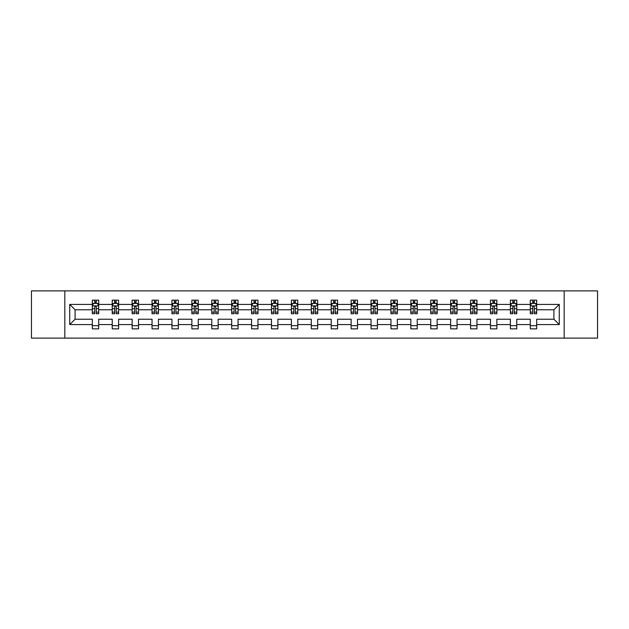 <?xml version="1.0" encoding="UTF-8"?>
<svg xmlns="http://www.w3.org/2000/svg" width="629" height="629" viewBox="0 0 629 629"><rect width="100%" height="100%" fill="white"/><g stroke="black" fill="none" stroke-linecap="round" stroke-linejoin="round"><path stroke-width="0.94" d="M564.182 338.111L597.55 338.111L597.55 290.889L564.182 290.889L564.182 338.111L64.818 338.111L64.818 290.889L31.45 290.889L31.45 338.111L64.818 338.111M536.679 324.58L536.679 319.225L553.905 319.225L559.267 324.58L536.679 324.58L536.679 328.857L530.294 328.857L530.294 324.58L516.771 324.58L516.771 328.857L510.386 328.857L510.386 324.58L496.863 324.58L496.863 328.857L490.478 328.857L490.478 324.58L476.955 324.58L476.955 328.857L470.571 328.857L470.571 324.58L457.047 324.58L457.047 328.857L450.663 328.857L450.663 324.58L437.139 324.58L437.139 328.857L430.755 328.857L430.755 324.58L417.231 324.58L417.231 328.857L410.847 328.857L410.847 324.58L397.324 324.58L397.324 328.857L390.939 328.857L390.939 324.58L377.416 324.58L377.416 328.857L371.031 328.857L371.031 324.58L357.508 324.58L357.508 328.857L351.124 328.857L351.124 324.58L337.6 324.58L337.6 328.857L331.216 328.857L331.216 324.58L317.692 324.58L317.692 328.857L311.308 328.857L311.308 324.58L297.784 324.58L297.784 328.857L291.4 328.857L291.4 324.58L277.876 324.58L277.876 328.857L271.492 328.857L271.492 324.58L257.969 324.58L257.969 328.857L251.584 328.857L251.584 324.58L238.061 324.58L238.061 328.857L231.676 328.857L231.676 324.58L218.153 324.58L218.153 328.857L211.769 328.857L211.769 324.58L198.245 324.58L198.245 328.857L191.861 328.857L191.861 324.58L178.337 324.58L178.337 328.857L171.953 328.857L171.953 324.58L158.429 324.58L158.429 328.857L152.045 328.857L152.045 324.58L138.522 324.58L138.522 328.857L132.137 328.857L132.137 324.58L118.614 324.58L118.614 328.857L112.229 328.857L112.229 324.58L98.706 324.58L98.706 328.857L92.321 328.857L92.321 324.58L69.733 324.58L69.733 304.42L92.321 304.42L92.321 300.143L98.706 300.143L98.706 304.42L112.229 304.42L112.229 300.143L118.614 300.143L118.614 304.42L132.137 304.42L132.137 300.143L138.522 300.143L138.522 304.42L152.045 304.42L152.045 300.143L158.429 300.143L158.429 304.42L171.953 304.42L171.953 300.143L178.337 300.143L178.337 304.42L191.861 304.42L191.861 300.143L198.245 300.143L198.245 304.42L211.769 304.42L211.769 300.143L218.153 300.143L218.153 304.42L231.676 304.42L231.676 300.143L238.061 300.143L238.061 304.42L251.584 304.42L251.584 300.143L257.969 300.143L257.969 304.42L271.492 304.42L271.492 300.143L277.876 300.143L277.876 304.42L291.4 304.42L291.4 300.143L297.784 300.143L297.784 304.42L311.308 304.42L311.308 300.143L317.692 300.143L317.692 304.42L331.216 304.42L331.216 300.143L337.6 300.143L337.6 304.42L351.124 304.42L351.124 300.143L357.508 300.143L357.508 304.42L371.031 304.42L371.031 300.143L377.416 300.143L377.416 304.42L390.939 304.42L390.939 300.143L397.324 300.143L397.324 304.42L410.847 304.42L410.847 300.143L417.231 300.143L417.231 304.42L430.755 304.42L430.755 300.143L437.139 300.143L437.139 304.42L450.663 304.42L450.663 300.143L457.047 300.143L457.047 304.42L470.571 304.42L470.571 300.143L476.955 300.143L476.955 304.42L490.478 304.42L490.478 300.143L496.863 300.143L496.863 304.42L510.386 304.42L510.386 300.143L516.771 300.143L516.771 304.42L530.294 304.42L530.294 300.143L536.679 300.143L536.679 304.42L559.267 304.42L559.267 324.58M564.182 290.889L64.818 290.889M530.294 304.42L530.294 309.775L516.771 309.775L516.771 304.42M516.771 324.58L516.771 319.225L530.294 319.225L530.294 324.58M510.386 304.42L510.386 309.775L496.863 309.775L496.863 304.42M496.863 324.58L496.863 319.225L510.386 319.225L510.386 324.58M490.478 304.42L490.478 309.775L476.955 309.775L476.955 304.42M476.955 324.58L476.955 319.225L490.478 319.225L490.478 324.58M470.571 304.42L470.571 309.775L457.047 309.775L457.047 304.42M457.047 324.58L457.047 319.225L470.571 319.225L470.571 324.58M450.663 304.42L450.663 309.775L437.139 309.775L437.139 304.42M437.139 324.58L437.139 319.225L450.663 319.225L450.663 324.58M430.755 304.42L430.755 309.775L417.231 309.775L417.231 304.42M417.231 324.58L417.231 319.225L430.755 319.225L430.755 324.58M410.847 304.42L410.847 309.775L397.324 309.775L397.324 304.42M397.324 324.58L397.324 319.225L410.847 319.225L410.847 324.58M390.939 304.42L390.939 309.775L377.416 309.775L377.416 304.42M377.416 324.58L377.416 319.225L390.939 319.225L390.939 324.58M371.031 304.42L371.031 309.775L357.508 309.775L357.508 304.42M357.508 324.58L357.508 319.225L371.031 319.225L371.031 324.58M351.124 304.42L351.124 309.775L337.6 309.775L337.6 304.42M337.6 324.58L337.6 319.225L351.124 319.225L351.124 324.58M331.216 304.42L331.216 309.775L317.692 309.775L317.692 304.42M317.692 324.58L317.692 319.225L331.216 319.225L331.216 324.58M311.308 304.42L311.308 309.775L297.784 309.775L297.784 304.42M297.784 324.58L297.784 319.225L311.308 319.225L311.308 324.58M291.4 304.42L291.4 309.775L277.876 309.775L277.876 304.42M277.876 324.58L277.876 319.225L291.4 319.225L291.4 324.58M271.492 304.42L271.492 309.775L257.969 309.775L257.969 304.42M257.969 324.58L257.969 319.225L271.492 319.225L271.492 324.58M251.584 304.42L251.584 309.775L238.061 309.775L238.061 304.42M238.061 324.58L238.061 319.225L251.584 319.225L251.584 324.58M231.676 304.42L231.676 309.775L218.153 309.775L218.153 304.42M218.153 324.58L218.153 319.225L231.676 319.225L231.676 324.58M211.769 304.42L211.769 309.775L198.245 309.775L198.245 304.42M198.245 324.58L198.245 319.225L211.769 319.225L211.769 324.58M191.861 304.42L191.861 309.775L178.337 309.775L178.337 304.42M178.337 324.58L178.337 319.225L191.861 319.225L191.861 324.58M171.953 304.42L171.953 309.775L158.429 309.775L158.429 304.42M158.429 324.58L158.429 319.225L171.953 319.225L171.953 324.58M152.045 304.42L152.045 309.775L138.522 309.775L138.522 304.42M138.522 324.58L138.522 319.225L152.045 319.225L152.045 324.58M132.137 304.42L132.137 309.775L118.614 309.775L118.614 304.42M118.614 324.58L118.614 319.225L132.137 319.225L132.137 324.58M112.229 304.42L112.229 309.775L98.706 309.775L98.706 304.42M98.706 324.58L98.706 319.225L112.229 319.225L112.229 324.58M92.321 304.42L92.321 309.775L75.095 309.775L75.095 319.225L92.321 319.225L92.321 324.58M69.733 304.42L75.095 309.775M553.905 319.225L553.905 309.775L536.679 309.775L536.679 304.42M532.724 303.335L534.257 303.335M512.816 303.335L514.341 303.335M492.908 303.335L494.433 303.335M473 303.335L474.525 303.335M453.092 303.335L454.618 303.335M433.184 303.335L434.71 303.335M413.277 303.335L414.802 303.335M393.369 303.335L394.894 303.335M373.461 303.335L374.986 303.335M353.553 303.335L355.078 303.335M333.645 303.335L335.171 303.335M313.737 303.335L315.263 303.335M293.829 303.335L295.355 303.335M273.922 303.335L275.447 303.335M254.014 303.335L255.539 303.335M234.106 303.335L235.631 303.335M214.198 303.335L215.723 303.335M194.29 303.335L195.816 303.335M174.382 303.335L175.908 303.335M154.475 303.335L156 303.335M134.567 303.335L136.092 303.335M114.659 303.335L116.184 303.335M94.743 303.335L96.276 303.335M92.321 325.665L98.706 325.665M112.229 325.665L118.614 325.665M132.137 325.665L138.522 325.665M152.045 325.665L158.429 325.665M171.953 325.665L178.337 325.665M191.861 325.665L198.245 325.665M211.769 325.665L218.153 325.665M231.676 325.665L238.061 325.665M251.584 325.665L257.969 325.665M271.492 325.665L277.876 325.665M291.4 325.665L297.784 325.665M311.308 325.665L317.692 325.665M331.216 325.665L337.6 325.665M351.124 325.665L357.508 325.665M371.031 325.665L377.416 325.665M390.939 325.665L397.324 325.665M410.847 325.665L417.231 325.665M430.755 325.665L437.139 325.665M450.663 325.665L457.047 325.665M470.571 325.665L476.955 325.665M490.478 325.665L496.863 325.665M510.386 325.665L516.771 325.665M530.294 325.665L536.679 325.665M75.095 319.225L69.733 324.58M559.267 304.42L553.905 309.775M96.276 301.802L94.743 301.802M93.524 303.548L92.321 303.548L92.321 300.143L94.743 300.143L94.743 303.398M92.321 312.133L92.321 313.737L94.743 313.737L94.743 312.133L92.321 312.133L92.321 309.775M98.706 309.775L98.706 313.737L96.276 313.737L96.276 306.905C95.765 305.922 95.262 305.922 94.743 306.905L94.743 312.133M97.503 303.548L98.706 303.548L98.706 300.143L97.558 300.143M98.706 305.953L97.424 303.398L93.595 303.398L92.321 305.953M96.276 303.398L96.276 300.143L98.706 300.143M93.469 300.143L92.321 300.143M116.184 301.802L114.659 301.802M113.432 303.548L112.229 303.548L112.229 300.143L114.659 300.143L114.659 303.398M112.229 312.133L112.229 313.737L114.659 313.737L114.659 312.133L112.229 312.133L112.229 309.775M118.614 309.775L118.614 313.737L116.184 313.737L116.184 306.905C115.673 305.922 115.17 305.922 114.659 306.905L114.659 312.133M117.411 303.548L118.614 303.548L118.614 300.143L117.466 300.143M118.614 305.953L117.332 303.398L113.503 303.398L112.229 305.953M116.184 303.398L116.184 300.143L118.614 300.143M113.377 300.143L112.229 300.143M136.092 301.802L134.567 301.802M133.34 303.548L132.137 303.548L132.137 300.143L134.567 300.143L134.567 303.398M132.137 312.133L132.137 313.737L134.567 313.737L134.567 312.133L132.137 312.133L132.137 309.775M138.522 309.775L138.522 313.737L136.092 313.737L136.092 306.905C135.581 305.922 135.078 305.922 134.567 306.905L134.567 312.133M137.319 303.548L138.522 303.548L138.522 300.143L137.374 300.143M138.522 305.953L137.24 303.398L133.411 303.398L132.137 305.953M136.092 303.398L136.092 300.143L138.522 300.143M133.285 300.143L132.137 300.143M156 301.802L154.475 301.802M153.248 303.548L152.045 303.548L152.045 300.143L154.475 300.143L154.475 303.398M152.045 312.133L152.045 313.737L154.475 313.737L154.475 312.133L152.045 312.133L152.045 309.775M158.429 309.775L158.429 313.737L156 313.737L156 306.905C155.489 305.922 154.986 305.922 154.475 306.905L154.475 312.133M157.226 303.548L158.429 303.548L158.429 300.143L157.281 300.143M158.429 305.953L157.148 303.398L153.319 303.398L152.045 305.953M156 303.398L156 300.143L158.429 300.143M153.193 300.143L152.045 300.143M175.908 301.802L174.382 301.802M173.156 303.548L171.953 303.548L171.953 300.143L174.382 300.143L174.382 303.398M171.953 312.133L171.953 313.737L174.382 313.737L174.382 312.133L171.953 312.133L171.953 309.775M178.337 309.775L178.337 313.737L175.908 313.737L175.908 306.905C175.397 305.922 174.893 305.922 174.382 306.905L174.382 312.133M177.134 303.548L178.337 303.548L178.337 300.143L177.189 300.143M178.337 305.953L177.056 303.398L173.227 303.398L171.953 305.953M175.908 303.398L175.908 300.143L178.337 300.143M173.101 300.143L171.953 300.143M195.816 301.802L194.29 301.802M193.064 303.548L191.861 303.548L191.861 300.143L194.29 300.143L194.29 303.398M191.861 312.133L191.861 313.737L194.29 313.737L194.29 312.133L191.861 312.133L191.861 309.775M198.245 309.775L198.245 313.737L195.816 313.737L195.816 306.905C195.305 305.922 194.801 305.922 194.29 306.905L194.29 312.133M197.042 303.548L198.245 303.548L198.245 300.143L197.097 300.143M198.245 305.953L196.963 303.398L193.134 303.398L191.861 305.953M195.816 303.398L195.816 300.143L198.245 300.143M193.009 300.143L191.861 300.143M215.723 301.802L214.198 301.802M212.972 303.548L211.769 303.548L211.769 300.143L214.198 300.143L214.198 303.398M211.769 312.133L211.769 313.737L214.198 313.737L214.198 312.133L211.769 312.133L211.769 309.775M218.153 309.775L218.153 313.737L215.723 313.737L215.723 306.905C215.212 305.922 214.709 305.922 214.198 306.905L214.198 312.133M216.95 303.548L218.153 303.548L218.153 300.143L217.005 300.143M218.153 305.953L216.871 303.398L213.042 303.398L211.769 305.953M215.723 303.398L215.723 300.143L218.153 300.143M212.917 300.143L211.769 300.143M235.631 301.802L234.106 301.802M232.879 303.548L231.676 303.548L231.676 300.143L234.106 300.143L234.106 303.398M231.676 312.133L231.676 313.737L234.106 313.737L234.106 312.133L231.676 312.133L231.676 309.775M238.061 309.775L238.061 313.737L235.631 313.737L235.631 306.905C235.128 305.922 234.617 305.922 234.106 306.905L234.106 312.133M236.858 303.548L238.061 303.548L238.061 300.143L236.913 300.143M238.061 305.953L236.779 303.398L232.95 303.398L231.676 305.953M235.631 303.398L235.631 300.143L238.061 300.143M232.824 300.143L231.676 300.143M255.539 301.802L254.014 301.802M252.787 303.548L251.584 303.548L251.584 300.143L254.014 300.143L254.014 303.398M251.584 312.133L251.584 313.737L254.014 313.737L254.014 312.133L251.584 312.133L251.584 309.775M257.969 309.775L257.969 313.737L255.539 313.737L255.539 306.905C255.036 305.922 254.525 305.922 254.014 306.905L254.014 312.133M256.766 303.548L257.969 303.548L257.969 300.143L256.821 300.143M257.969 305.953L256.687 303.398L252.866 303.398L251.584 305.953M255.539 303.398L255.539 300.143L257.969 300.143M252.732 300.143L251.584 300.143M275.447 301.802L273.922 301.802M272.695 303.548L271.492 303.548L271.492 300.143L273.922 300.143L273.922 303.398M271.492 312.133L271.492 313.737L273.922 313.737L273.922 312.133L271.492 312.133L271.492 309.775M277.876 309.775L277.876 313.737L275.447 313.737L275.447 306.905C274.944 305.922 274.433 305.922 273.922 306.905L273.922 312.133M276.674 303.548L277.876 303.548L277.876 300.143L276.729 300.143M277.876 305.953L276.595 303.398L272.774 303.398L271.492 305.953M275.447 303.398L275.447 300.143L277.876 300.143M272.64 300.143L271.492 300.143M295.355 301.802L293.829 301.802M292.603 303.548L291.4 303.548L291.4 300.143L293.829 300.143L293.829 303.398M291.4 312.133L291.4 313.737L293.829 313.737L293.829 312.133L291.4 312.133L291.4 309.775M297.784 309.775L297.784 313.737L295.355 313.737L295.355 306.905C294.852 305.922 294.341 305.922 293.829 306.905L293.829 312.133M296.581 303.548L297.784 303.548L297.784 300.143L296.636 300.143M297.784 305.953L296.503 303.398L292.682 303.398L291.4 305.953M295.355 303.398L295.355 300.143L297.784 300.143M292.548 300.143L291.4 300.143M315.263 301.802L313.737 301.802M312.511 303.548L311.308 303.548L311.308 300.143L313.737 300.143L313.737 303.398M311.308 312.133L311.308 313.737L313.737 313.737L313.737 312.133L311.308 312.133L311.308 309.775M317.692 309.775L317.692 313.737L315.263 313.737L315.263 306.905C314.759 305.922 314.248 305.922 313.737 306.905L313.737 312.133M316.489 303.548L317.692 303.548L317.692 300.143L316.544 300.143M317.692 305.953L316.411 303.398L312.589 303.398L311.308 305.953M315.263 303.398L315.263 300.143L317.692 300.143M312.456 300.143L311.308 300.143M335.171 301.802L333.645 301.802M332.419 303.548L331.216 303.548L331.216 300.143L333.645 300.143L333.645 303.398M331.216 312.133L331.216 313.737L333.645 313.737L333.645 312.133L331.216 312.133L331.216 309.775M337.6 309.775L337.6 313.737L335.171 313.737L335.171 306.905C334.667 305.922 334.156 305.922 333.645 306.905L333.645 312.133M336.397 303.548L337.6 303.548L337.6 300.143L336.452 300.143M337.6 305.953L336.318 303.398L332.497 303.398L331.216 305.953M335.171 303.398L335.171 300.143L337.6 300.143M332.364 300.143L331.216 300.143M355.078 301.802L353.553 301.802M352.326 303.548L351.124 303.548L351.124 300.143L353.553 300.143L353.553 303.398M351.124 312.133L351.124 313.737L353.553 313.737L353.553 312.133L351.124 312.133L351.124 309.775M357.508 309.775L357.508 313.737L355.078 313.737L355.078 306.905C354.575 305.922 354.064 305.922 353.553 306.905L353.553 312.133M356.305 303.548L357.508 303.548L357.508 300.143L356.36 300.143M357.508 305.953L356.226 303.398L352.405 303.398L351.124 305.953M355.078 303.398L355.078 300.143L357.508 300.143M352.271 300.143L351.124 300.143M374.986 301.802L373.461 301.802M372.234 303.548L371.031 303.548L371.031 300.143L373.461 300.143L373.461 303.398M371.031 312.133L371.031 313.737L373.461 313.737L373.461 312.133L371.031 312.133L371.031 309.775M377.416 309.775L377.416 313.737L374.986 313.737L374.986 306.905C374.483 305.922 373.972 305.922 373.461 306.905L373.461 312.133M376.213 303.548L377.416 303.548L377.416 300.143L376.268 300.143M377.416 305.953L376.134 303.398L372.313 303.398L371.031 305.953M374.986 303.398L374.986 300.143L377.416 300.143M372.179 300.143L371.031 300.143M394.894 301.802L393.369 301.802M392.142 303.548L390.939 303.548L390.939 300.143L393.369 300.143L393.369 303.398M390.939 312.133L390.939 313.737L393.369 313.737L393.369 312.133L390.939 312.133L390.939 309.775M397.324 309.775L397.324 313.737L394.894 313.737L394.894 306.905C394.391 305.922 393.88 305.922 393.369 306.905L393.369 312.133M396.121 303.548L397.324 303.548L397.324 300.143L396.176 300.143M397.324 305.953L396.05 303.398L392.221 303.398L390.939 305.953M394.894 303.398L394.894 300.143L397.324 300.143M392.087 300.143L390.939 300.143M414.802 301.802L413.277 301.802M412.05 303.548L410.847 303.548L410.847 300.143L413.277 300.143L413.277 303.398M410.847 312.133L410.847 313.737L413.277 313.737L413.277 312.133L410.847 312.133L410.847 309.775M417.231 309.775L417.231 313.737L414.802 313.737L414.802 306.905C414.299 305.922 413.788 305.922 413.277 306.905L413.277 312.133M416.028 303.548L417.231 303.548L417.231 300.143L416.084 300.143M417.231 305.953L415.958 303.398L412.129 303.398L410.847 305.953M414.802 303.398L414.802 300.143L417.231 300.143M411.995 300.143L410.847 300.143M434.71 301.802L433.184 301.802M431.958 303.548L430.755 303.548L430.755 300.143L433.184 300.143L433.184 303.398M430.755 312.133L430.755 313.737L433.184 313.737L433.184 312.133L430.755 312.133L430.755 309.775M437.139 309.775L437.139 313.737L434.71 313.737L434.71 306.905C434.207 305.922 433.696 305.922 433.184 306.905L433.184 312.133M435.936 303.548L437.139 303.548L437.139 300.143L435.991 300.143M437.139 305.953L435.866 303.398L432.037 303.398L430.755 305.953M434.71 303.398L434.71 300.143L437.139 300.143M431.903 300.143L430.755 300.143M454.618 301.802L453.092 301.802M451.866 303.548L450.663 303.548L450.663 300.143L453.092 300.143L453.092 303.398M450.663 312.133L450.663 313.737L453.092 313.737L453.092 312.133L450.663 312.133L450.663 309.775M457.047 309.775L457.047 313.737L454.618 313.737L454.618 306.905C454.114 305.922 453.603 305.922 453.092 306.905L453.092 312.133M455.844 303.548L457.047 303.548L457.047 300.143L455.899 300.143M457.047 305.953L455.773 303.398L451.944 303.398L450.663 305.953M454.618 303.398L454.618 300.143L457.047 300.143M451.811 300.143L450.663 300.143M474.525 301.802L473 301.802M471.774 303.548L470.571 303.548L470.571 300.143L473 300.143L473 303.398M470.571 312.133L470.571 313.737L473 313.737L473 312.133L470.571 312.133L470.571 309.775M476.955 309.775L476.955 313.737L474.525 313.737L474.525 306.905C474.022 305.922 473.511 305.922 473 306.905L473 312.133M475.752 303.548L476.955 303.548L476.955 300.143L475.807 300.143M476.955 305.953L475.681 303.398L471.852 303.398L470.571 305.953M474.525 303.398L474.525 300.143L476.955 300.143M471.719 300.143L470.571 300.143M494.433 301.802L492.908 301.802M491.681 303.548L490.478 303.548L490.478 300.143L492.908 300.143L492.908 303.398M490.478 312.133L490.478 313.737L492.908 313.737L492.908 312.133L490.478 312.133L490.478 309.775M496.863 309.775L496.863 313.737L494.433 313.737L494.433 306.905C493.93 305.922 493.419 305.922 492.908 306.905L492.908 312.133M495.66 303.548L496.863 303.548L496.863 300.143L495.715 300.143M496.863 305.953L495.589 303.398L491.76 303.398L490.478 305.953M494.433 303.398L494.433 300.143L496.863 300.143M491.626 300.143L490.478 300.143M514.341 301.802L512.816 301.802M511.589 303.548L510.386 303.548L510.386 300.143L512.816 300.143L512.816 303.398M510.386 312.133L510.386 313.737L512.816 313.737L512.816 312.133L510.386 312.133L510.386 309.775M516.771 309.775L516.771 313.737L514.341 313.737L514.341 306.905C513.838 305.922 513.327 305.922 512.816 306.905L512.816 312.133M515.568 303.548L516.771 303.548L516.771 300.143L515.623 300.143M516.771 305.953L515.497 303.398L511.668 303.398L510.386 305.953M514.341 303.398L514.341 300.143L516.771 300.143M511.534 300.143L510.386 300.143M534.257 301.802L532.724 301.802M531.497 303.548L530.294 303.548L530.294 300.143L532.724 300.143L532.724 303.398M530.294 312.133L530.294 313.737L532.724 313.737L532.724 312.133L530.294 312.133L530.294 309.775M536.679 309.775L536.679 313.737L534.257 313.737L534.257 306.905C533.746 305.922 533.235 305.922 532.724 306.905L532.724 312.133M535.476 303.548L536.679 303.548L536.679 300.143L535.531 300.143M536.679 305.953L535.405 303.398L531.576 303.398L530.294 305.953M534.257 303.398L534.257 300.143L536.679 300.143M531.442 300.143L530.294 300.143M98.674 305.883L92.353 305.883M98.706 312.133L96.276 312.133M94.743 308.713L92.321 308.713M98.706 308.713L96.276 308.713M96.276 302.612L94.743 302.612M118.582 305.883L112.261 305.883M118.614 312.133L116.184 312.133M114.659 308.713L112.229 308.713M118.614 308.713L116.184 308.713M116.184 302.612L114.659 302.612M138.49 305.883L132.169 305.883M138.522 312.133L136.092 312.133M134.567 308.713L132.137 308.713M138.522 308.713L136.092 308.713M136.092 302.612L134.567 302.612M158.398 305.883L152.076 305.883M158.429 312.133L156 312.133M154.475 308.713L152.045 308.713M158.429 308.713L156 308.713M156 302.612L154.475 302.612M178.306 305.883L171.984 305.883M178.337 312.133L175.908 312.133M174.382 308.713L171.953 308.713M178.337 308.713L175.908 308.713M175.908 302.612L174.382 302.612M198.214 305.883L191.892 305.883M198.245 312.133L195.816 312.133M194.29 308.713L191.861 308.713M198.245 308.713L195.816 308.713M195.816 302.612L194.29 302.612M218.121 305.883L211.8 305.883M218.153 312.133L215.723 312.133M214.198 308.713L211.769 308.713M218.153 308.713L215.723 308.713M215.723 302.612L214.198 302.612M238.029 305.883L231.708 305.883M238.061 312.133L235.631 312.133M234.106 308.713L231.676 308.713M238.061 308.713L235.631 308.713M235.631 302.612L234.106 302.612M257.937 305.883L251.616 305.883M257.969 312.133L255.539 312.133M254.014 308.713L251.584 308.713M257.969 308.713L255.539 308.713M255.539 302.612L254.014 302.612M277.845 305.883L271.524 305.883M277.876 312.133L275.447 312.133M273.922 308.713L271.492 308.713M277.876 308.713L275.447 308.713M275.447 302.612L273.922 302.612M297.753 305.883L291.431 305.883M297.784 312.133L295.355 312.133M293.829 308.713L291.4 308.713M297.784 308.713L295.355 308.713M295.355 302.612L293.829 302.612M317.661 305.883L311.339 305.883M317.692 312.133L315.263 312.133M313.737 308.713L311.308 308.713M317.692 308.713L315.263 308.713M315.263 302.612L313.737 302.612M337.569 305.883L331.247 305.883M337.6 312.133L335.171 312.133M333.645 308.713L331.216 308.713M337.6 308.713L335.171 308.713M335.171 302.612L333.645 302.612M357.476 305.883L351.155 305.883M357.508 312.133L355.078 312.133M353.553 308.713L351.124 308.713M357.508 308.713L355.078 308.713M355.078 302.612L353.553 302.612M377.384 305.883L371.063 305.883M377.416 312.133L374.986 312.133M373.461 308.713L371.031 308.713M377.416 308.713L374.986 308.713M374.986 302.612L373.461 302.612M397.292 305.883L390.971 305.883M397.324 312.133L394.894 312.133M393.369 308.713L390.939 308.713M397.324 308.713L394.894 308.713M394.894 302.612L393.369 302.612M417.2 305.883L410.879 305.883M417.231 312.133L414.802 312.133M413.277 308.713L410.847 308.713M417.231 308.713L414.802 308.713M414.802 302.612L413.277 302.612M437.108 305.883L430.786 305.883M437.139 312.133L434.71 312.133M433.184 308.713L430.755 308.713M437.139 308.713L434.71 308.713M434.71 302.612L433.184 302.612M457.016 305.883L450.694 305.883M457.047 312.133L454.618 312.133M453.092 308.713L450.663 308.713M457.047 308.713L454.618 308.713M454.618 302.612L453.092 302.612M476.924 305.883L470.602 305.883M476.955 312.133L474.525 312.133M473 308.713L470.571 308.713M476.955 308.713L474.525 308.713M474.525 302.612L473 302.612M496.831 305.883L490.51 305.883M496.863 312.133L494.433 312.133M492.908 308.713L490.478 308.713M496.863 308.713L494.433 308.713M494.433 302.612L492.908 302.612M516.739 305.883L510.418 305.883M516.771 312.133L514.341 312.133M512.816 308.713L510.386 308.713M516.771 308.713L514.341 308.713M514.341 302.612L512.816 302.612M536.647 305.883L530.326 305.883M536.679 312.133L534.257 312.133M532.724 308.713L530.294 308.713M536.679 308.713L534.257 308.713M534.257 302.612L532.724 302.612"/></g></svg>
